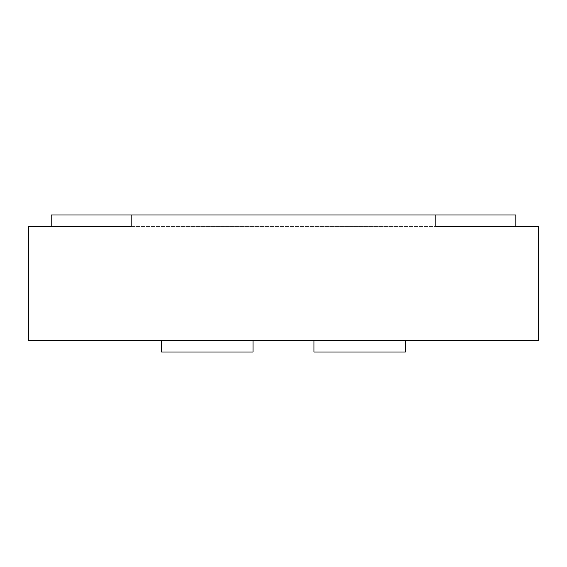 <?xml version="1.0" encoding="UTF-8"?>
<svg xmlns="http://www.w3.org/2000/svg" width="567" height="567" viewBox="0 0 567 567"><rect width="100%" height="100%" fill="white"/><g stroke="black" fill="none" stroke-linecap="round" stroke-linejoin="round"><path stroke-width="0.43" stroke-dasharray="2.83 2.13" d="M405.362 340.625L313.969 340.625L405.362 340.625M253.031 340.625L161.638 340.625L253.031 340.625M131.19 226.375L435.846 226.375L131.175 226.375L131.19 214.95L435.846 214.95L131.175 214.95M435.846 226.375L435.846 214.95M515.8 214.95L51.2 214.95L51.2 226.375L28.35 226.375L28.35 340.625L538.65 340.625L538.65 226.375L515.8 226.375L515.814 214.95M161.638 352.05L253.031 352.05M313.969 352.05L405.362 352.05"/><path stroke-width="0.85" d="M405.362 340.625L405.362 352.05L313.969 352.05L313.969 340.625M253.031 340.625L253.031 352.05L161.638 352.05L161.638 340.625M131.175 226.375L131.175 214.95L51.214 214.95L51.214 226.375L131.175 226.375L28.35 226.375L28.35 340.625L538.65 340.625L538.65 226.375L435.825 226.375L435.825 214.95L131.175 214.95M435.825 214.95L515.814 214.95L515.814 226.375L435.825 226.375"/></g></svg>
